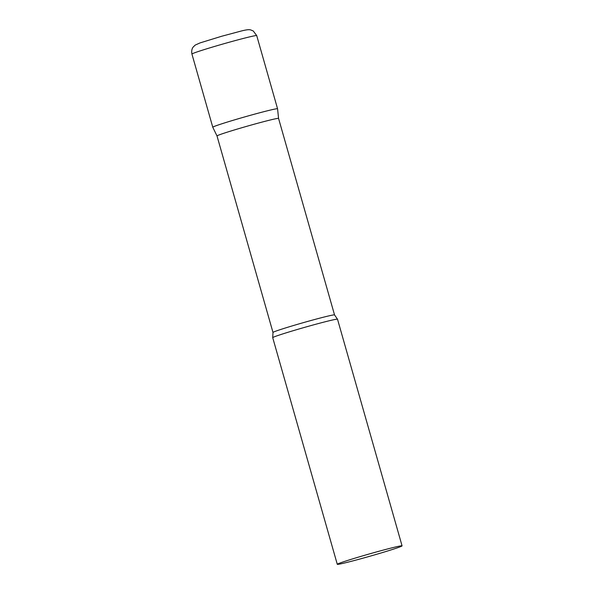 <?xml version="1.0" encoding="UTF-8"?>
<svg xmlns="http://www.w3.org/2000/svg" width="594" height="594" viewBox="0 0 594 594"><rect width="100%" height="100%" fill="white"/><g stroke="black" fill="none" stroke-linecap="round" stroke-linejoin="round"><path stroke-width="0.89" d="M217.01 135.952A32.002 1.121 164.1 0 0 217.01 135.959L272.988 332.462A32.002 1.121 164.1 0 1 318.614 318.451A32.002 1.121 164.1 0 1 334.541 314.931L278.564 118.421A32.002 1.121 164.1 0 0 278.564 118.421A32.002 1.121 164.1 0 0 262.637 121.941A32.002 1.121 164.1 0 0 217.01 135.952L212.778 127.242A33.687 1.181 -15.9 0 1 216.795 125.49A33.687 1.181 -15.9 0 1 253.081 114.568A33.687 1.181 -15.9 0 1 277.569 108.776A33.687 1.181 164.1 0 0 260.803 112.489A33.687 1.181 164.1 0 0 212.778 127.242L191.936 54.069A33.687 1.181 -15.9 0 1 195.953 52.317A33.687 1.181 -15.9 0 1 232.239 41.402A33.687 1.181 -15.9 0 1 256.719 35.61L253.252 30.97L250.564 29.878C249.205 29.618 247.676 29.388 241.016 31.081L221.748 36.234L200.074 42.902L195.211 45.077L193.169 47.067C193.213 47.03 191.016 49.25 191.936 54.069M334.541 314.931L337.489 319.193A33.687 1.181 164.1 0 0 337.489 319.193A33.687 1.181 164.1 0 0 320.745 322.928A33.687 1.181 164.1 0 0 272.72 337.637A33.687 1.181 164.1 0 0 272.72 337.674L337.281 564.3A33.687 1.181 164.1 0 0 354.039 560.595A33.687 1.181 164.1 0 0 402.064 545.841A33.687 1.181 164.1 0 0 385.306 549.554A33.687 1.181 164.1 0 0 337.281 564.3M278.564 118.421L277.569 108.784L256.719 35.61M337.511 319.216L402.064 545.841M272.988 332.462L272.72 337.637"/></g></svg>
